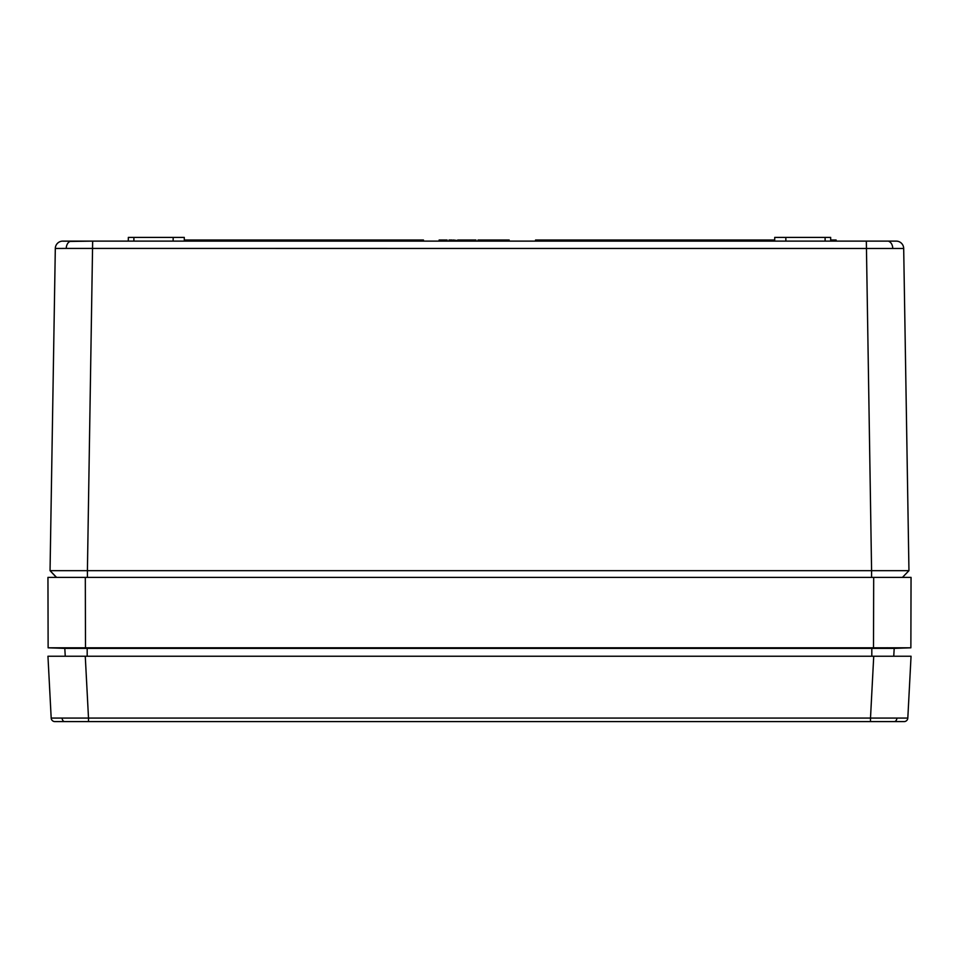 <?xml version="1.0" encoding="UTF-8"?>
<svg xmlns="http://www.w3.org/2000/svg" width="959" height="959" viewBox="0 0 959 959"><rect width="100%" height="100%" fill="white"/><g stroke="black" fill="none" stroke-linecap="round" stroke-linejoin="round"><path stroke-width="1.44" d="M63.174 241.188L92.663 241.117L62.898 241.129M62.982 241.117L92.663 241.117L70.007 241.44A7.468 5.286 90 0 0 66.255 248.417L55.31 248.465A7.468 7.468 0 0 1 62.779 241.117M869.789 241.117L896.221 241.117A7.468 7.468 0 0 1 903.69 248.465L66.255 248.417M128.278 241.117L128.35 237.388L184.26 237.388L184.332 241.117M774.668 241.117L774.74 237.388L830.65 237.388L830.722 241.117M889.389 577.39L85.315 577.39L85.495 647.804L48.13 647.804L47.95 577.39L85.315 577.39L56.353 577.39L50.048 570.665L55.31 248.465M471.792 241.117L471.78 240.002L462.214 240.002L462.238 241.117L453.367 240.002L453.355 241.117M474.729 241.117L473.638 241.117L473.662 240.002L471.468 240.002M486.381 241.117L486.357 240.002L485.23 240.002L485.206 241.117L482.605 241.117L482.605 240.002L479.332 240.002L479.356 241.117M832.448 241.117L832.436 240.002L836.116 240.002L836.14 241.117L832.448 241.117L832.436 240.002L830.698 240.002M56.557 577.39L50.048 570.665L87.413 570.665L92.663 241.117L896.018 241.117L866.337 241.117L871.587 570.665L908.952 570.665L902.443 577.39L908.952 570.665L903.69 248.465M801.76 241.117L800.645 241.117M501.473 241.117L499.195 241.117L499.195 240.002L498.428 240.002L498.452 241.117L498.428 240.002L493.981 240.002L493.981 241.117M69.611 577.39L60.117 577.39M87.413 577.39L87.413 570.665L871.587 570.665L871.587 577.39M785.817 237.388L785.877 241.117M173.183 237.388L173.123 241.117M497.469 240.002L494.952 240.002M501.485 240.002L499.195 240.002M482.269 240.002L479.152 240.002L479.176 241.117M488.814 240.002L485.686 240.002M475.988 241.117L475.964 240.002L475.82 241.117M452.18 241.117L452.157 240.002L449.028 240.002L448.992 241.117M509.181 241.117L509.169 240.002L500.814 240.002L500.802 241.117M501.953 240.002L501.977 241.117M502.132 240.002L502.156 241.117M505.405 240.002L505.405 241.117M507.886 240.002L507.874 241.117M508.03 240.002L508.006 241.117M493.993 240.002L488.742 240.002L488.73 241.117M479.332 240.002L478.014 240.002L478.002 241.117M485.23 240.002L485.074 241.117M485.086 240.002L482.605 240.002M475.796 240.002L473.662 240.002M475.316 241.117L475.292 240.002L474.166 240.002L474.142 241.117M468.999 240.002L467.584 240.002M466.254 240.002L466.266 241.117M463.605 240.002L463.581 241.117M465.355 240.002L465.331 241.117M462.214 240.002L457.767 240.002M449.351 240.002L449.327 241.117M450.418 240.002L450.418 241.117M451.485 240.002L451.509 241.117M447.146 241.117L447.122 240.002L439.126 240.002L439.102 241.117M439.294 240.002L439.258 241.117M440.265 240.002L440.277 241.117M774.692 240.002L535.566 240.002L535.542 241.117M184.308 240.002L423.434 240.002L423.458 241.117M873.685 577.39L911.05 577.39L910.87 647.804L873.505 647.804L873.685 577.39M85.495 647.804L873.505 647.804M51.187 718.075L88.504 718.075L85.267 656.232L61.028 656.232L65.248 656.232L64.804 648.38L894.196 648.38L893.752 656.232L897.972 656.232L873.733 656.232L911.05 656.232L907.813 718.075A3.74 3.74 0 0 1 904.073 721.612L54.927 721.612A3.74 3.74 0 0 1 51.187 718.075L47.95 656.232L873.733 656.232L870.496 718.075L907.813 718.075M886.763 647.781L887.566 647.781M64.804 648.38L48.13 647.804L64.804 648.38M894.196 648.38L910.87 647.804L894.196 648.38M892.373 721.612L870.496 721.612L870.496 718.075L88.504 718.075L88.504 721.612L66.627 721.612M888.993 241.44A7.468 5.286 90 0 1 892.745 248.417M133.888 237.388L133.888 241.117M825.112 237.388L825.112 241.117M470.27 240.002L470.294 241.117M871.815 647.804L871.815 656.232M87.185 647.804L87.185 656.232M896.881 718.159A3.74 2.637 90 0 1 894.244 721.612M62.119 718.159A3.74 2.637 90 0 0 64.756 721.612"/></g></svg>
